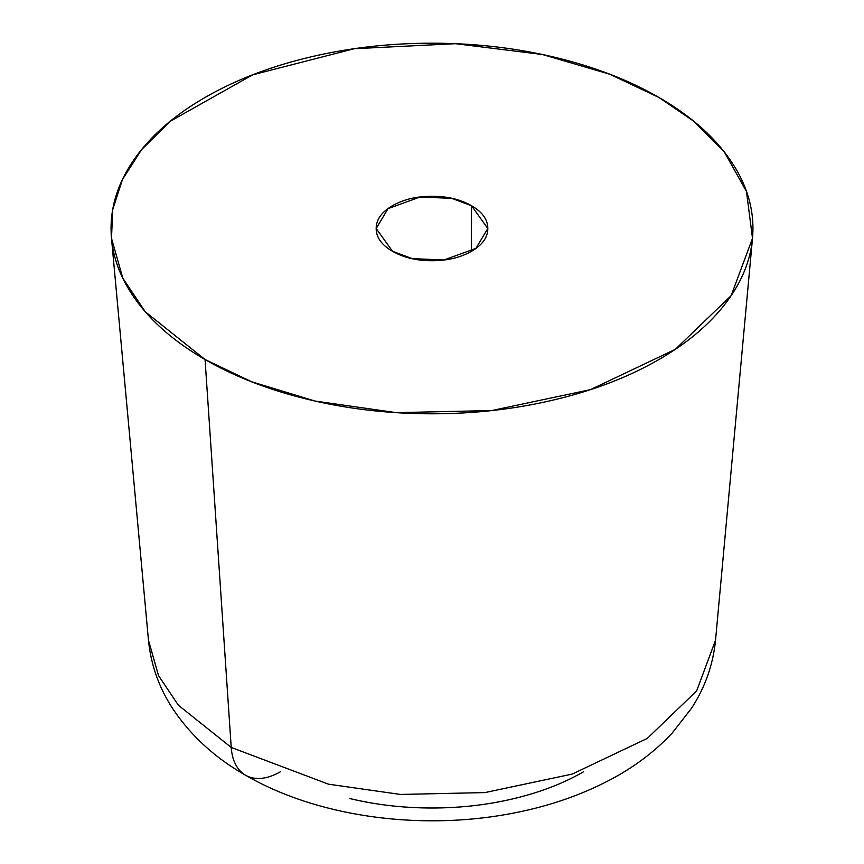 <?xml version="1.0" encoding="UTF-8"?>
<svg xmlns="http://www.w3.org/2000/svg" width="864" height="864" viewBox="0 0 864 864"><rect width="100%" height="100%" fill="white"/><g stroke="black" fill="none" stroke-linecap="round" stroke-linejoin="round"><path stroke-width="1.3" d="M715.532 640.192L696.676 690.876L647.276 738.418L572.184 774.09L484.888 792.59L400.378 794.437L328.493 784.177L231.228 747.446A69.768 40.284 120 0 0 245.603 775.246A69.768 40.284 -60 0 1 231.228 747.446L328.493 784.177L400.378 794.437L484.888 792.59L572.184 774.09L647.276 738.418L696.676 690.876L715.532 640.235C713.07 664.686 705.089 687.344 691.578 708.178L672.203 733.061C654.718 751.691 633.82 767.394 609.487 780.17C578.567 796.36 544.266 807.764 506.574 814.374C416.794 830.358 316.159 816.296 245.549 775.213C214.888 757.771 190.544 735.469 172.498 708.296C158.944 687.431 150.93 664.74 148.468 640.235L158.522 675.594L178.394 705.24L231.228 747.446L205.06 359.521L231.228 747.446L178.394 705.24L158.522 675.594L148.468 640.192M658.94 97.47L693.436 121.014L724.41 152.107L746.474 191.473L752.501 238.324L731.182 295.574L675.346 349.315L590.458 389.642L491.778 410.551L396.263 412.646L314.993 401.047L251.662 381.78L205.06 359.521C174.96 342.144 151.772 322.11 135.486 299.408C119.2 276.707 111.056 253.066 111.056 228.496C111.056 203.926 119.2 180.284 135.486 157.583C151.772 134.881 174.96 114.847 205.06 97.47C235.148 80.093 269.86 66.712 309.182 57.305C348.494 47.898 389.437 43.2 432 43.2C474.563 43.2 515.506 47.898 554.818 57.305C594.14 66.712 628.852 80.093 658.94 97.47C689.04 114.847 712.228 134.881 728.514 157.583C744.8 180.284 752.944 203.926 752.944 228.496C752.944 253.066 744.8 276.707 728.514 299.408C712.228 322.11 689.04 342.144 658.94 359.521C628.852 376.898 594.14 390.29 554.818 399.686C515.506 409.093 474.563 413.791 432 413.791C389.437 413.791 348.494 409.093 309.182 399.686C269.86 390.29 235.148 376.898 205.06 359.521L145.325 311.818L122.861 278.294L111.499 238.324L112.741 209.509L122.461 179.539L141.577 149.623L170.284 121.241L252.623 74.844L354.272 48.719L455.533 43.697L542.419 54.508L609.865 74.261L658.94 97.47M471.474 205.708L471.474 251.284L471.474 205.708L487.814 228.496L475.945 248.368L443.934 259.978L412.214 258.628L392.526 251.284L376.186 228.496L388.055 208.634L420.066 197.014L451.786 198.364L471.474 205.708C460.566 199.422 447.412 196.268 432 196.268C416.588 196.268 403.434 199.422 392.526 205.708C381.629 212.004 376.186 219.596 376.186 228.496C376.186 237.395 381.629 244.998 392.526 251.284C403.434 257.58 416.588 260.723 432 260.723C447.412 260.723 460.566 257.58 471.474 251.284C482.371 244.998 487.814 237.395 487.814 228.496C487.814 219.596 482.371 212.004 471.474 205.708M280.433 771.757A69.768 40.284 -60 0 1 245.603 775.246M349.974 798.584C376.229 804.859 403.574 808.002 432 808.002C460.426 808.002 487.771 804.859 514.026 798.584C540.292 792.299 563.468 783.356 583.567 771.757M715.532 640.235L752.501 238.324M148.468 640.235L111.499 238.324"/></g></svg>
